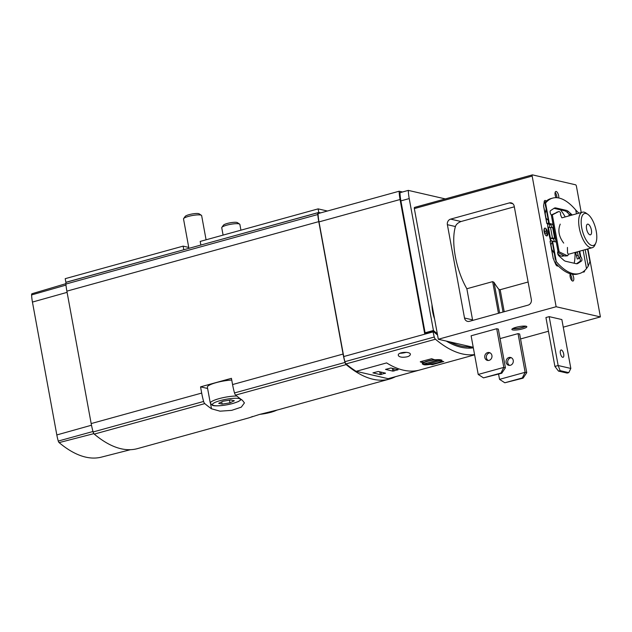 <?xml version="1.0" encoding="UTF-8"?>
<svg xmlns="http://www.w3.org/2000/svg" width="632" height="632" viewBox="0 0 632 632"><rect width="100%" height="100%" fill="white"/><g stroke="black" fill="none" stroke-linecap="round" stroke-linejoin="round"><path stroke-width="0.95" d="M432.169 305.77A18.194 7.339 74.6 0 0 432.794 311.797A18.194 7.339 74.6 0 0 434.429 318.062M402.489 191.994L399.14 191.227L318.086 213.592A27.642 11.155 74.6 0 0 319.01 221.895L343.729 356.543A27.642 11.155 74.6 0 0 344.882 361.686A2.765 1.114 74.6 0 0 346.06 363.898A184.26 74.355 74.6 0 0 356.148 371.324L386.618 362.91A184.26 74.355 74.6 0 0 418.653 370.281L388.174 378.687A184.26 74.355 74.6 0 0 389.209 378.426L474.616 354.852M399.14 191.227A27.642 11.155 74.6 0 0 400.064 199.522L424.649 333.459L432.975 331.16L433.11 331.879A27.642 11.155 74.6 0 0 434.263 337.014A2.765 1.114 74.6 0 0 435.448 339.226A184.26 74.355 74.6 0 0 474.561 354.576M402.323 357.246C407.253 357.246 409.947 356.266 410.421 354.307C410.294 351.202 397.394 351.977 398.318 355.31C398.602 356.377 399.938 357.017 402.323 357.246M441.168 361.235A184.26 74.355 74.6 0 0 443.79 361.512L432.414 364.648A184.26 74.355 -105.4 0 1 430.116 364.419M422.263 363.953L423.053 362.831A184.26 74.355 -105.4 0 1 420.296 361.86L420.28 361.765M441.989 360.335L434.429 359.687A184.26 74.355 74.6 0 1 431.672 358.723L420.493 361.67M66.652 282.156A2.765 1.114 74.6 0 0 66.4 282.156A2.765 1.114 74.6 0 0 65.862 284.052A40.077 16.171 74.6 0 0 66.874 291.147L91.174 423.574L201.687 393.072L200.549 386.855L231.423 378.331L232.568 384.556A40.077 16.171 -105.4 0 0 234.496 392.938A2.765 1.114 -105.4 0 0 235.657 395.087A185.184 74.726 -105.4 0 0 242.388 400.269L244.434 402.908L241.274 407.158L231.707 410.35L220.055 411.179L211.507 408.793L210.63 404.006M201.687 393.072A40.077 16.171 74.6 0 0 203.615 401.462A2.765 1.114 74.6 0 0 204.784 403.611A185.184 74.726 74.6 0 0 211.507 408.793M91.174 423.574A40.077 16.171 74.6 0 0 93.109 431.964A2.765 1.114 74.6 0 0 94.271 434.105A185.184 74.726 74.6 0 0 137.515 448.609L248.51 417.973L259.515 414.442L278.42 409.718L389.415 379.089A185.184 74.726 74.6 0 0 395.474 376.696M248.51 417.973L249.735 417.586A185.184 74.726 74.6 0 0 252.5 416.488M320.187 213.016L318.544 212.636A2.765 1.114 74.6 0 0 318.299 212.636A2.765 1.114 74.6 0 0 317.762 214.532A40.077 16.171 74.6 0 0 318.773 221.627L343.073 354.054A40.077 16.171 74.6 0 0 345.009 362.444A2.765 1.114 74.6 0 0 346.17 364.593A185.184 74.726 74.6 0 0 389.415 379.089M388.174 378.687L356.148 371.324M32.208 293.722A2.07 0.837 74.6 0 0 32.011 293.722A2.07 0.837 74.6 0 0 31.6 294.931A25.564 10.317 74.6 0 0 32.437 302.072L56.825 434.942A25.564 10.317 74.6 0 0 58.27 441.057A2.07 0.837 74.6 0 0 59.124 442.605A183.564 74.078 74.6 0 0 101.436 457.118L130.508 449.684M432.975 331.16A177.347 71.566 74.6 0 0 437.534 335M446.271 341.075A177.347 71.566 74.6 0 0 473.321 347.821M200.549 386.855L207.612 388.475M392.851 371.126L398.128 369.673L390.892 368.006L385.512 369.404L392.851 371.126L392.338 368.338M380.251 374.602L385.536 373.149L378.292 371.482L372.92 372.88L380.251 374.602L379.745 371.813M422.729 361.054L423.053 362.831M438.742 359.908L423.622 364L426.734 364.34L440.149 360.643L440.559 360.319L438.742 359.908M406.289 352.332A5.988 1.169 -10.4 0 1 401.604 353.185A5.988 1.169 -10.4 0 1 399.961 353.28M406.068 352.316A5.617 1.098 -10.4 0 1 400.167 353.177M183.936 249.719L66.17 282.299M320.693 212.873L318.773 212.431L201 245.011M327.423 211.017L318.117 208.876L318.773 212.431M318.117 208.876L200.194 241.424L200.85 244.979M188.747 247.42L183.13 246.132L183.786 249.687M183.13 246.132L65.207 278.673L65.862 282.228M445.331 198.914L408.296 190.39L399.969 192.689A27.642 11.155 74.6 0 0 400.893 200.881L425.099 332.78A177.347 71.566 74.6 0 0 425.581 333.198M468.051 348.145A177.347 71.566 74.6 0 0 468.194 348.106L472.112 347.023M472.507 347.932A177.347 71.566 74.6 0 0 473.281 347.576M408.296 190.39A27.642 11.155 74.6 0 0 409.22 198.582L433.433 330.481L425.099 332.78M433.433 330.481A177.347 71.566 74.6 0 0 437.297 333.712M449.881 341.904A177.347 71.566 74.6 0 0 471.014 346.771M432.004 304.877A18.541 7.481 74.6 0 0 432.644 311.766A18.541 7.481 74.6 0 0 434.595 318.955M596.229 231.154A16.582 6.691 -105.4 0 1 595.786 243.051A16.582 6.691 -105.4 0 1 582.53 231.273A16.582 6.691 -105.4 0 1 587.871 214.359A16.582 6.691 -105.4 0 1 596.229 231.154M591.402 230.048A5.53 2.228 -105.4 0 1 590.454 234.82A5.53 2.228 -105.4 0 1 586.836 230.08A5.53 2.228 -105.4 0 1 587.515 224.163A5.53 2.228 -105.4 0 1 591.402 230.048M595.786 243.051L594.917 245.011A18.423 7.434 -105.4 0 1 592.263 247.697A18.423 7.434 -105.4 0 1 580.192 231.92A18.423 7.434 -105.4 0 1 582.459 212.178A18.423 7.434 -105.4 0 1 586.125 213.126L587.871 214.359M522.293 377.952L523.099 378.141L526.748 372.667L519.646 334.004L518.043 333.633L525.137 372.295L522.293 377.952L504.818 382.779L499.541 379.358L525.137 372.295L526.748 372.667M523.099 378.141L504.818 382.779M498.577 374.112L499.541 379.358M500.963 373.046L501.769 373.236L505.418 367.761L498.324 329.098L496.713 328.727L503.807 367.389L500.963 373.046L483.496 377.873L478.211 374.452L503.807 367.389L505.418 367.761M501.769 373.236L483.496 377.873M496.713 328.727L471.117 335.79L478.211 374.452M509.337 202.919L450.632 219.122A4.606 4.116 -77 0 0 447.385 224.684L464.512 318.007A4.606 4.116 -77 0 0 467.546 321.38A4.606 4.116 -77 0 0 469.386 321.333L528.099 305.13A4.606 4.116 -77 0 0 531.346 299.568L514.219 206.245A4.606 4.116 -77 0 0 511.185 202.872A4.606 4.116 -77 0 0 509.337 202.919L512.828 203.725M450.632 219.122L461.028 221.516C457.931 222.78 456.059 224.455 455.427 226.54A45.607 18.407 74.6 0 0 466.851 288.753L472.562 319.863A4.606 4.116 -77 0 0 472.697 320.416M563.254 327.163L600.4 316.909L587.918 248.897M581.243 212.51L576.423 186.258A1.383 0.561 74.6 0 0 575.57 184.789L532.515 174.882A1.383 0.561 74.6 0 0 532.397 174.882A1.383 0.561 74.6 0 0 532.16 176.075L556.136 306.733L600.4 316.909M520.555 338.95L548.45 331.247M414.695 207.399A1.383 0.561 74.6 0 0 414.576 207.399A1.383 0.561 74.6 0 0 414.339 208.592L438.316 339.25L556.136 306.733M526.061 326.231A7.6 1.485 169.6 0 0 517.521 326.942A7.6 1.485 169.6 0 0 511.881 329.454A7.6 1.485 169.6 0 0 512.655 329.928A7.6 1.485 169.6 0 0 521.195 329.217A7.6 1.485 169.6 0 0 526.835 326.704A7.6 1.485 169.6 0 0 526.061 326.231M549.176 316.64L545.929 317.541L554.904 366.426L558.506 371.095L567.157 373.085L568.784 372.635L570.83 368.44L561.856 319.555L549.176 316.64L558.151 365.525L570.83 368.44M518.043 333.633L500.062 338.594M438.316 339.25L473.226 347.276M556.065 197.674A4.029 1.627 -105.4 0 1 555.828 191.504A4.029 1.627 -105.4 0 1 558.664 195.794A4.029 1.627 -105.4 0 1 558.751 197.974M544.152 203.243A4.029 1.627 -105.4 0 1 544.934 200.47A4.029 1.627 -105.4 0 1 546.23 201.134M547.652 232.418A4.029 1.627 -105.4 0 1 546.964 235.902A4.029 1.627 -105.4 0 1 544.326 232.45A4.029 1.627 -105.4 0 1 544.823 228.128A4.029 1.627 -105.4 0 1 547.652 232.418M558.096 265.78A4.029 1.627 -105.4 0 1 557.693 266.056A4.029 1.627 -105.4 0 1 555.022 262.485M584.671 270.551A4.029 1.627 -105.4 0 1 583.873 272.076A4.029 1.627 -105.4 0 1 583.036 271.847M572.363 274.248A4.029 1.627 -105.4 0 1 573.666 277.567A4.029 1.627 -105.4 0 1 572.979 281.043A4.029 1.627 -105.4 0 1 570.593 278.38A4.029 1.627 -105.4 0 1 570.293 273.775M550.709 241.124A35.929 14.497 -105.4 0 1 547.604 223.894M461.028 221.516L514.322 206.806M466.851 288.753L492.652 281.635L494.027 282.37A45.607 18.407 74.6 0 0 498.869 289.353L500.173 289.717L528.123 282.006M575.009 252.46A35.929 14.497 -105.4 0 1 574.18 263.236M560.473 209.832A35.929 14.497 -105.4 0 1 565.206 216.942M564.076 255.644A18.77 7.576 -105.4 0 1 563.104 256.11A18.77 7.576 -105.4 0 1 557.764 253.74M551.088 241.013A18.77 7.576 -105.4 0 1 550.425 238.541M549.334 227.417A18.77 7.576 -105.4 0 1 549.808 224.407M511.367 357.744A4.029 3.602 -77 0 0 507.741 362.736A4.029 3.602 -77 0 0 509.613 365.391M513.239 360.406A4.029 3.602 103 0 1 508.784 365.312A4.029 3.602 103 0 1 506.177 360.58A4.029 3.602 103 0 1 510.593 357.459A4.029 3.602 103 0 1 513.239 360.406M490.045 352.846A4.029 3.602 -77 0 0 486.411 357.831A4.029 3.602 -77 0 0 488.283 360.493M491.917 355.5A4.029 3.602 103 0 1 487.454 360.406A4.029 3.602 103 0 1 484.847 355.674A4.029 3.602 103 0 1 489.263 352.553A4.029 3.602 103 0 1 491.917 355.5M554.904 366.426L558.151 365.525L560.134 370.644L568.784 372.635M563.704 354.031A3.8 1.533 -105.4 0 1 563.057 357.317A3.8 1.533 -105.4 0 1 560.379 353.272A3.8 1.533 -105.4 0 1 561.034 349.986A3.8 1.533 -105.4 0 1 563.704 354.031M560.134 370.644L558.506 371.095M525.879 326.191A7.6 1.485 -10.4 0 1 519.378 328.206A7.6 1.485 -10.4 0 1 512.591 328.632M525.445 326.128A6.913 1.343 -10.4 0 1 519.401 328.063A6.913 1.343 -10.4 0 1 513.018 328.427A6.913 1.343 -10.4 0 1 512.979 328.419M519.591 326.531A5.664 1.106 -10.4 0 1 518.588 326.72M554.193 241.614A1.841 0.743 74.6 0 0 553.877 239.828A1.841 0.743 74.6 0 0 553.008 238.762L552.81 238.714A8.753 1.706 169.6 0 0 550.006 238.556M551.578 227.473A1.841 0.743 74.6 0 0 551.286 225.648A1.841 0.743 74.6 0 0 550.401 224.542L547.683 223.918A9.03 1.762 -10.4 0 1 546.925 223.602L543.67 206.403L545.195 213.655L546.182 208.844L545.234 204.784M545.305 205.092L545.566 203.062A13.817 5.577 -105.4 0 1 545.661 202.935A72.325 29.183 -105.4 0 1 552.66 198.108L551.033 198.551A72.325 29.183 74.6 0 0 544.034 203.386A13.817 5.577 74.6 0 0 543.939 203.512L543.567 205.913L546.735 223.159M551.744 249.332L553.119 257.856L554.691 262.098A13.817 5.577 74.6 0 0 554.841 262.28A72.325 29.183 74.6 0 0 577.774 273.996L579.394 273.545A72.325 29.183 -105.4 0 1 556.468 261.83A13.817 5.577 -105.4 0 1 556.318 261.648L555.109 258.535L554.383 253.511L551.744 249.332L550.907 244.75L552.257 241.93L551.886 240.903M576.471 263.742L579.947 261.403A2.307 0.932 74.6 0 0 580.279 259.831A2.307 0.932 74.6 0 0 579.536 257.659M569.558 214.477L566.896 212.076A13.817 5.577 74.6 0 0 564.684 210.804L554.335 208.418A13.817 5.577 74.6 0 0 553.956 208.363M563.704 243.091C558.822 236.605 557.669 230.293 560.229 224.139M577.269 251.836L578.959 258.543L580.239 256.6L580.753 256.734A2.307 0.932 -105.4 0 1 581.835 258.97A2.307 0.932 -105.4 0 1 581.566 260.953L578.011 263.347A13.817 5.577 -105.4 0 1 577.324 263.67A13.817 5.577 -105.4 0 1 576.092 263.678L565.751 261.3A13.817 5.577 -105.4 0 1 563.539 260.021L558.751 255.707A2.307 0.932 -105.4 0 1 557.693 253.416A2.307 0.932 -105.4 0 1 558.017 251.504L558.103 251.473M551.704 215.085L552.131 214.967L551.302 214.912L558.017 251.504L559.123 251.812L552.336 214.856L551.302 214.912A2.307 0.932 -105.4 0 1 550.219 212.684A2.307 0.932 -105.4 0 1 550.488 210.693L554.043 208.299A13.817 5.577 -105.4 0 1 554.73 207.983A13.817 5.577 -105.4 0 1 555.962 207.975L554.335 208.418M572.252 214.991L568.524 211.633A13.817 5.577 -105.4 0 0 566.312 210.353L555.962 207.975M548.56 222.827L548.315 220.434L546.04 218.238L546.696 222.875L546.925 223.602L548.623 223.128A7.189 1.398 -10.4 0 0 549.311 223.467L552.028 224.091A1.841 0.743 -105.4 0 1 553.119 225.861A1.841 0.743 -105.4 0 1 552.842 227.646A1.841 0.743 -105.4 0 1 552.676 227.646L554.635 238.311A1.841 0.743 -105.4 0 1 555.726 240.081A1.841 0.743 -105.4 0 1 555.449 241.866A1.841 0.743 -105.4 0 1 555.291 241.866L552.573 241.242A7.189 1.398 169.6 0 1 551.989 241.005M586.796 249.206L587.792 250.098L589.917 261.688L588.218 266.151L586.496 268.592A13.817 5.577 -105.4 0 1 586.401 268.711A72.325 29.183 -105.4 0 1 579.394 273.545M552.66 198.108A72.325 29.183 -105.4 0 1 575.586 209.824A13.817 5.577 -105.4 0 1 575.744 209.998L578.873 213.166M580.239 256.6L580.753 256.734L579.734 251.157M570.704 215.417L570.696 214.161L571.288 215.259M554.43 238.264A8.753 1.706 169.6 0 0 552.479 238.09L550.393 238.082L548.434 227.417A7.189 1.398 169.6 0 1 547.92 227.402M549.887 238.067A7.189 1.398 169.6 0 0 550.393 238.082M547.336 235.657A4.606 1.406 -104.1 0 1 546.585 233.003L544.879 233.429L544.555 231.652A4.606 1.406 75.9 0 1 544.547 228.278M546.585 233.003L546.261 231.225A4.606 1.406 -104.1 0 1 546.072 228.752M548.315 220.434L546.182 208.844M546.04 218.238L545.195 213.655M554.383 253.511L552.257 241.93M551.855 240.8L550.069 241.298L553.229 258.559L550.907 244.75M555.173 258.938L555.109 258.535M552.479 227.599A8.753 1.706 169.6 0 0 550.527 227.425L548.434 227.417M567.433 247.436L567.504 252.792C568.413 254.167 568.397 255.17 567.465 255.802L559.123 251.812M561.753 217.661L560.497 214.619C560.861 212.85 560.3 211.815 558.799 211.53L551.365 214.959M552.336 214.856L558.799 211.53M578.098 255.233L576.408 255.699L577.269 259.009L578.959 258.543M577.356 252.05L575.665 252.516L576.408 255.699M570.696 214.161L569.005 214.635L569.013 215.883M558.467 211.72L556.776 212.186M566.517 255.557L564.826 256.023L567.465 255.802M557.637 252.381L564.826 256.023M558.878 251.686L557.701 252.01M223.009 401.233L218.656 403.319L222.14 404.117L229.977 402.837L234.33 400.751L230.846 399.953L223.009 401.233M236.771 396.011A16.124 3.144 -10.4 0 0 219.446 398.547A16.124 3.144 -10.4 0 0 210.306 403.169L207.367 387.171A16.124 3.144 -10.4 0 1 215.338 382.881A16.124 3.144 -10.4 0 1 231.739 380.061M188.913 248.344L183.525 218.964A9.211 1.793 -10.4 0 1 183.636 218.577A9.211 1.793 -10.4 0 1 192.262 215.536A9.211 1.793 -10.4 0 1 201.403 215.315A9.211 1.793 -10.4 0 1 201.648 215.638L206.079 239.797M183.636 218.577L185.208 216.397A7.236 1.406 -10.4 0 1 191.978 214.003A7.236 1.406 -10.4 0 1 199.159 213.837L201.403 215.315M221.721 401.849L222.14 404.117M229.487 400.175L229.977 402.837M223.096 235.104L221.745 227.757A9.211 1.793 -10.4 0 1 221.864 227.37A9.211 1.793 -10.4 0 1 230.483 224.328A9.211 1.793 -10.4 0 1 239.631 224.107A9.211 1.793 -10.4 0 1 239.876 224.431L240.926 230.182M221.864 227.37L223.436 225.19A7.236 1.406 -10.4 0 1 230.206 222.796A7.236 1.406 -10.4 0 1 237.379 222.63L239.631 224.107M400.064 199.522L319.01 221.895M435.448 339.226L346.06 363.898M94.271 434.105L204.784 403.611M235.657 395.087L346.17 364.593M232.568 384.556L343.073 354.054M66.874 291.147L318.773 221.627M93.109 431.964L203.615 401.462M234.496 392.938L345.009 362.444M65.862 284.052L317.762 214.532M31.6 294.931L65.973 285.095M32.437 302.072L67.095 292.355M56.825 434.942L91.498 425.225M58.27 441.057L92.983 431.506M59.124 442.605L93.852 433.639M433.11 331.879L343.729 356.543M434.263 337.014L344.882 361.686M432.904 363.969L433.015 364.546M432.312 364.079L432.414 364.648M423.606 364.546A9.678 1.888 -10.4 0 1 432.738 360.169A9.678 1.888 -10.4 0 1 440.062 361.852A9.678 1.888 -10.4 0 1 423.606 364.546M441.792 360.058A9.907 1.928 -10.4 0 1 441.831 360.177L441.033 361.33C442.89 361.82 425.391 366.07 423.511 364.546L422.35 363.755A9.907 1.928 -10.4 0 1 422.445 363.392M423.053 362.823A9.907 1.928 -10.4 0 1 434.342 359.663M440.07 360.208L440.149 360.643M425.328 363.408L425.526 364.474M426.505 363.084L426.734 364.34M381.033 372.114L381.467 374.476M385.046 373.03L385.125 373.465M393.633 368.638L394.068 371M397.639 369.554L397.718 369.989M409.22 198.582L400.893 200.881M447.385 224.684L455.427 226.54M414.339 208.592L532.16 176.075M464.512 318.007L472.562 319.863M492.652 281.635L498.466 313.306M494.027 282.37L499.643 312.982M498.869 289.353L503.033 312.05M500.173 289.717L504.218 311.718M570.119 274.256A4.029 1.627 -105.4 0 1 571.841 278.064A4.029 1.627 -105.4 0 1 571.865 280.568M570.104 276.516A3.113 1.256 -105.4 0 1 570.625 278.198A3.113 1.256 -105.4 0 1 570.688 278.633M556.689 264.334A4.029 1.627 -105.4 0 1 556.579 265.582M555.236 262.73A3.113 1.256 -105.4 0 1 555.338 263.212A3.113 1.256 -105.4 0 1 555.402 263.647M544.097 231.375A3.113 1.256 -105.4 0 1 544.61 233.058A3.113 1.256 -105.4 0 1 544.681 233.492M544.223 201.45A4.029 1.627 -105.4 0 1 544.918 202.382M555.117 192.484A4.029 1.627 -105.4 0 1 556.832 196.299A4.029 1.627 -105.4 0 1 556.974 197.721M555.101 194.751A3.113 1.256 -105.4 0 1 555.615 196.434A3.113 1.256 -105.4 0 1 555.686 196.86M556.318 261.648L552.573 241.242M586.496 268.592L583.123 250.225M576.447 213.837L575.744 209.998M549.311 223.467L545.566 203.062M580.192 256.663L579.212 251.299M554.635 238.311L553.008 238.762M546.261 231.225L544.555 231.652M578.509 213.268L578.406 212.708M588.218 266.151L585.185 249.656M552.028 224.091L550.401 224.542M556.468 261.83L554.841 262.28M545.661 202.935L544.034 203.386M552.479 238.09L550.527 227.425M578.011 263.347L576.574 263.749M581.566 260.953L579.947 261.403M568.524 211.633L566.896 212.076M566.312 210.353L564.684 210.804M232.726 403.469A14.283 2.781 -10.4 0 1 212.463 404.33A14.283 2.781 -10.4 0 1 234.282 398.31A14.283 2.781 -10.4 0 1 232.726 403.469M276.784 410.144A14.283 2.781 -10.4 0 1 270.954 412.262A14.283 2.781 -10.4 0 1 259.934 414.331M66.4 282.156L318.299 212.636M32.011 293.722L65.839 283.689M582.459 212.178L562.006 217.819M592.263 247.697L568.176 254.348M563.863 255.541L561.611 256.158M414.576 207.399L532.397 174.882M210.306 403.169L212.518 405.349C213.071 405.965 220.955 406.597 232.892 403.469L238.454 401.518L241.369 399.55M259.681 414.394L271.12 412.262L277.282 410.018"/></g></svg>
